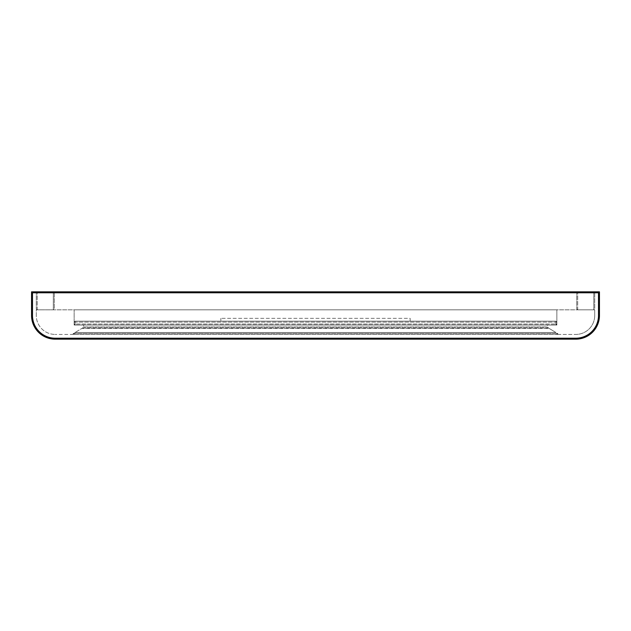 <?xml version="1.0" encoding="UTF-8"?>
<svg xmlns="http://www.w3.org/2000/svg" width="631" height="631" viewBox="0 0 631 631"><rect width="100%" height="100%" fill="white"/><g stroke="black" fill="none" stroke-linecap="round" stroke-linejoin="round"><path stroke-width="0.47" stroke-dasharray="3.15 2.37" d="M594.717 292.784L594.717 308.875L594.717 292.784L593.771 291.837L577.68 291.837L576.734 292.784L576.734 308.875L576.734 292.784L577.68 291.837L577.68 309.821L593.771 309.821L594.717 308.875L593.771 309.821L593.771 291.837L577.68 291.837L577.68 309.821L593.771 309.821L593.771 291.837L594.717 292.784M577.68 309.821L576.734 308.875L577.68 309.821M54.266 292.784L54.266 308.875L54.266 292.784L53.319 291.837L37.229 291.837L36.282 292.784L36.282 308.875L36.282 292.784L37.229 291.837L37.229 309.821L53.319 309.821L54.266 308.875L53.319 309.821L53.319 291.837L37.229 291.837L37.229 309.821L53.319 309.821L53.319 291.837L54.266 292.784M37.229 309.821L36.282 308.875L37.229 309.821M32.496 315.5L31.55 315.5L32.496 315.5A22.716 22.716 0 0 0 55.212 338.216A22.716 22.716 0 0 1 32.496 315.5L32.496 292.784L598.503 292.784L32.496 292.784L32.496 315.5L31.55 315.5A23.662 23.662 0 0 0 55.212 339.162A23.662 23.662 0 0 1 31.55 315.5A23.662 23.662 0 0 0 55.212 339.162A23.662 23.662 0 0 1 31.55 315.5A23.662 23.662 0 0 0 55.212 339.162L55.212 338.216L575.787 338.216L575.787 339.162A23.662 23.662 0 0 0 599.45 315.5L599.45 291.837L31.55 291.837L31.55 315.5A23.662 23.662 0 0 0 55.212 339.162L575.787 339.162A23.662 23.662 0 0 0 599.45 315.5L599.45 291.837L599.45 315.5A23.662 23.662 0 0 1 575.787 339.162L55.212 339.162L575.787 339.162A23.662 23.662 0 0 0 599.45 315.5A23.662 23.662 0 0 1 575.787 339.162A23.662 23.662 0 0 0 599.45 315.5L598.503 315.5A22.716 22.716 0 0 1 575.787 338.216L55.212 338.216A22.716 22.716 0 0 1 32.496 315.5L32.496 292.784L31.55 291.837L599.45 291.837L31.55 291.837L31.55 315.5L31.55 291.837L32.496 292.784L31.55 291.837M32.496 292.784L598.503 292.784L598.503 315.5L598.503 292.784L599.45 291.837M556.857 324.019L556.857 322.125L556.857 324.019L555.911 324.019L555.911 322.125L75.089 322.125L75.089 324.019L555.911 324.019L75.089 324.019L75.089 322.125L555.911 322.125L555.911 324.965L75.089 324.965L555.911 324.965L555.911 324.019L556.857 324.019L555.911 324.965L556.857 324.019M74.142 324.019L74.142 322.125L74.142 324.019L75.089 324.965L75.089 324.019L75.089 324.965L74.142 324.019L75.089 324.019L74.142 324.019M75.089 321.179L555.911 321.179L75.089 321.179L75.089 322.125L74.142 322.125L75.089 322.125L75.089 321.179L74.142 322.125L75.089 321.179M556.857 322.125L555.911 322.125L555.911 321.179L556.857 322.125L555.911 321.179L555.911 322.125L556.857 322.125M410.15 321.179L410.15 318.339L220.85 318.339L410.15 318.339L410.15 321.179L220.85 321.179L220.85 318.339L220.85 321.179L410.15 321.179M74.142 334.43L556.857 334.43L55.212 334.43L74.142 334.43L74.142 333.483L73.196 333.483L74.142 333.483L74.142 334.43L74.142 333.483L73.196 334.43L73.196 333.483L73.196 334.43L74.142 333.483L73.196 333.483L73.196 334.43L73.196 333.483L74.142 333.483L74.142 334.43M557.804 334.43L575.787 334.43L557.804 334.43L556.857 333.483L557.804 333.483L557.804 334.43L556.857 333.483L556.857 334.43L557.804 334.43L556.857 334.43L556.857 333.483L556.857 334.43L556.857 333.483L557.804 333.483L74.142 333.483L556.857 333.483L555.95 332.537L556.857 333.483L557.804 333.483L557.804 334.43M556.857 309.821L556.857 325.036L547.392 325.036L547.392 326.929L548.276 327.875L555.95 332.537L75.05 332.537L74.142 333.483L75.05 332.537L555.95 332.537L549.041 328.349L81.959 328.349L75.05 332.537L81.959 328.349L549.041 328.349L548.276 327.875L82.724 327.875L81.959 328.349L83.608 326.929L547.392 326.929L548.276 327.875L82.724 327.875L83.608 326.929L83.608 325.036L556.857 325.036L547.392 325.036L547.392 326.929L83.608 326.929L83.608 325.036L74.142 325.036L547.392 325.036L74.142 325.036L74.142 309.821L74.142 325.036L556.857 325.036L556.857 309.821L74.142 309.821L556.857 309.821M36.282 315.5L36.282 309.821L594.717 309.821L36.282 309.821L36.282 315.5A18.93 18.93 0 0 0 55.212 334.43A18.93 18.93 0 0 1 36.282 315.5M594.717 315.5L594.717 309.821L594.717 315.5A18.93 18.93 0 0 1 575.787 334.43A18.93 18.93 0 0 0 594.717 315.5M575.787 338.216A22.716 22.716 0 0 0 598.503 315.5A22.716 22.716 0 0 1 575.787 338.216L55.212 338.216L55.212 339.162L55.212 338.216M598.503 292.784L598.503 315.5L599.45 315.5L598.503 315.5"/><path stroke-width="0.95" d="M599.45 291.837L599.45 315.5A23.662 23.662 0 0 1 575.787 339.162L55.212 339.162A23.662 23.662 0 0 1 31.55 315.5L31.55 291.837L599.45 291.837L598.503 292.784L32.496 292.784L32.496 315.5A22.716 22.716 0 0 0 55.212 338.216L575.787 338.216A22.716 22.716 0 0 0 598.503 315.5L598.503 292.784M31.55 291.837L32.496 292.784M55.212 338.216L55.212 339.162A23.662 23.662 0 0 1 31.55 315.5L32.496 315.5M598.503 315.5L599.45 315.5A23.662 23.662 0 0 1 575.787 339.162L575.787 338.216"/></g></svg>
